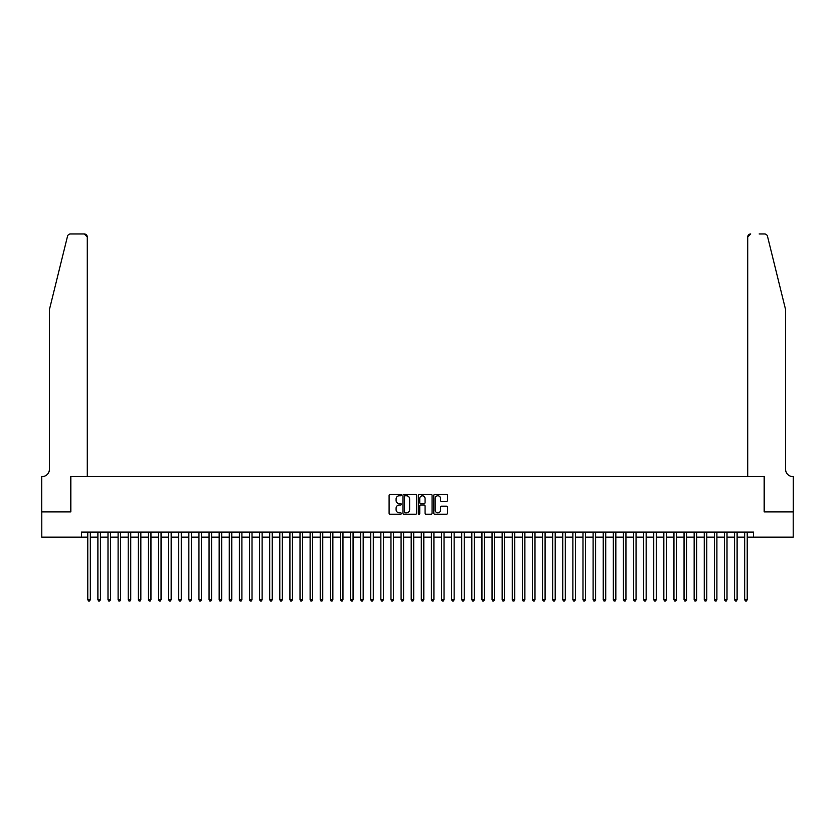 <?xml version="1.0" encoding="UTF-8"?>
<svg xmlns="http://www.w3.org/2000/svg" width="835" height="835" viewBox="0 0 835 835"><rect width="100%" height="100%" fill="white"/><g stroke="black" fill="none" stroke-linecap="round" stroke-linejoin="round"><path stroke-width="1.25" d="M401.332 495.082A0.699 0.699 0 0 0 400.633 494.393L390.091 494.393A0.992 0.992 0 0 0 389.1 495.385L389.1 513.243A0.992 0.992 0 0 0 390.091 514.235L400.633 514.235A0.699 0.699 0 0 0 401.332 513.535A0.699 0.699 0 0 0 400.633 512.847L399.276 512.847A3.173 3.173 0 0 1 396.093 509.674L396.093 508.181A3.173 3.173 0 0 1 399.276 505.008L400.633 505.008A0.699 0.699 0 0 0 401.332 504.309A0.699 0.699 0 0 0 400.633 503.62L399.276 503.62A3.173 3.173 0 0 1 396.093 500.447L396.093 498.954A3.173 3.173 0 0 1 399.276 495.781L400.633 495.781A0.699 0.699 0 0 0 401.332 495.082M446.495 501.386A0.992 0.992 0 0 0 447.487 500.395L447.487 495.385A0.992 0.992 0 0 0 446.495 494.393L434.784 494.393A0.992 0.992 0 0 0 433.793 495.385L433.793 513.243A0.992 0.992 0 0 0 434.784 514.235L446.495 514.235A0.992 0.992 0 0 0 447.487 513.243L447.487 507.189A0.992 0.992 0 0 0 446.495 506.198L441.485 506.198A0.992 0.992 0 0 0 440.494 507.189L440.494 510.185A2.651 2.651 0 0 1 437.832 512.847A2.651 2.651 0 0 1 435.181 510.185L435.181 498.432A2.651 2.651 0 0 1 437.832 495.781A2.651 2.651 0 0 1 440.494 498.432L440.494 500.395A0.992 0.992 0 0 0 441.485 501.386L446.495 501.386M81.465 537.155L41.802 537.155L41.802 511.897L70.86 511.897L70.86 476.524L764.14 476.524L764.14 511.897L793.198 511.897L793.198 537.155L753.535 537.155L753.535 532.104L81.465 532.104L81.465 537.155L87.779 537.155M416.634 495.385A0.992 0.992 0 0 0 415.642 494.393L403.931 494.393A0.992 0.992 0 0 0 402.94 495.385L402.94 513.243A0.992 0.992 0 0 0 403.931 514.235L415.642 514.235A0.992 0.992 0 0 0 416.634 513.243L416.634 495.385M419.358 494.393L431.069 494.393A0.992 0.992 0 0 1 432.06 495.385L432.06 513.243A0.992 0.992 0 0 1 431.069 514.235L426.059 514.235A0.992 0.992 0 0 1 425.067 513.243L425.067 506A0.992 0.992 0 0 0 424.076 505.008L420.746 505.008A0.992 0.992 0 0 0 419.755 506L419.755 513.535A0.699 0.699 0 0 1 419.066 514.235A0.699 0.699 0 0 1 418.366 513.535L418.366 495.385A0.992 0.992 0 0 1 419.358 494.393M90.316 537.155L97.893 537.155M100.419 537.155L107.997 537.155M110.523 537.155L118.1 537.155M120.626 537.155L128.204 537.155M130.74 537.155L138.318 537.155M140.844 537.155L148.421 537.155M150.947 537.155L158.525 537.155M161.051 537.155L168.639 537.155M171.165 537.155L178.742 537.155M181.268 537.155L188.846 537.155M191.372 537.155L198.949 537.155M201.475 537.155L209.063 537.155M211.589 537.155L219.167 537.155M221.692 537.155L229.27 537.155M231.796 537.155L239.374 537.155M241.899 537.155L249.488 537.155M252.013 537.155L259.591 537.155M262.117 537.155L269.695 537.155M272.22 537.155L279.798 537.155M282.324 537.155L289.912 537.155M292.438 537.155L300.015 537.155M302.541 537.155L310.119 537.155M312.645 537.155L320.223 537.155M322.759 537.155L330.336 537.155M332.862 537.155L340.44 537.155M342.966 537.155L350.543 537.155M353.069 537.155L360.657 537.155M363.183 537.155L370.761 537.155M373.287 537.155L380.864 537.155M383.39 537.155L390.968 537.155M393.494 537.155L401.082 537.155M403.608 537.155L411.185 537.155M413.711 537.155L421.289 537.155M423.815 537.155L431.392 537.155M433.918 537.155L441.506 537.155M444.032 537.155L451.61 537.155M454.136 537.155L461.713 537.155M464.239 537.155L471.817 537.155M474.343 537.155L481.931 537.155M484.457 537.155L492.034 537.155M494.56 537.155L502.138 537.155M504.664 537.155L512.241 537.155M514.777 537.155L522.355 537.155M524.881 537.155L532.459 537.155M534.984 537.155L542.562 537.155M545.088 537.155L552.676 537.155M555.202 537.155L562.78 537.155M565.305 537.155L572.883 537.155M575.409 537.155L582.987 537.155M585.512 537.155L593.101 537.155M595.626 537.155L603.204 537.155M605.73 537.155L613.308 537.155M615.833 537.155L623.411 537.155M625.937 537.155L633.525 537.155M636.051 537.155L643.628 537.155M646.154 537.155L653.732 537.155M656.258 537.155L663.835 537.155M666.361 537.155L673.949 537.155M676.475 537.155L684.053 537.155M686.579 537.155L694.156 537.155M696.682 537.155L704.26 537.155M706.796 537.155L714.374 537.155M716.9 537.155L724.477 537.155M727.003 537.155L734.581 537.155M737.107 537.155L744.684 537.155M747.221 537.155L753.535 537.155M405.027 495.781A0.699 0.699 0 0 0 404.328 496.481L404.328 512.147A0.699 0.699 0 0 0 405.027 512.847L406.468 512.847A3.173 3.173 0 0 0 409.641 509.674L409.641 498.954A3.173 3.173 0 0 0 406.468 495.781L405.027 495.781M425.067 498.485A2.651 2.651 0 0 0 422.406 495.833A2.651 2.651 0 0 0 419.755 498.485L419.755 502.628A0.992 0.992 0 0 0 420.746 503.62L424.076 503.62A0.992 0.992 0 0 0 425.067 502.628L425.067 498.485M90.316 532.104L90.316 599.718L87.779 599.718L87.779 532.104M90.316 599.718L89.554 601.033L88.541 601.033L87.779 599.718M67.51 236.274C68.282 234.614 68.282 234.614 67.51 236.274C68.282 234.614 68.282 234.614 67.51 236.274L49.38 309.764L49.38 469.447A7.077 7.077 0 0 1 42.303 476.524L41.75 476.524L41.75 511.897L70.704 511.897L70.704 476.524L87.278 476.524L87.278 237.004A3.027 3.027 0 0 0 84.251 233.967L70.453 233.967A3.027 3.027 0 0 0 67.51 236.274M75.86 233.967L84.251 233.967L87.278 237.004L87.278 476.524M49.38 469.447A7.077 7.077 0 0 1 42.303 476.524M780.057 287.23L767.49 236.274L785.62 309.764L785.62 469.447A7.077 7.077 0 0 0 792.697 476.524L793.25 476.524L793.25 511.897L764.296 511.897L764.296 476.524L747.722 476.524L747.722 237.004L747.722 476.524M759.14 233.967L764.547 233.967A3.027 3.027 0 0 1 767.49 236.274M750.748 233.967A3.027 3.027 0 0 0 747.722 237.004L750.748 233.967M785.62 469.447A7.077 7.077 0 0 0 792.697 476.524M100.419 532.104L100.419 599.718L97.893 599.718L97.893 532.104M100.419 599.718L99.657 601.033L98.645 601.033L97.893 599.718M110.523 532.104L110.523 599.718L107.997 599.718L107.997 532.104M110.523 599.718L109.761 601.033L108.759 601.033L107.997 599.718M120.626 532.104L120.626 599.718L118.1 599.718L118.1 532.104M120.626 599.718L119.875 601.033L118.862 601.033L118.1 599.718M130.74 532.104L130.74 599.718L128.204 599.718L128.204 532.104M130.74 599.718L129.978 601.033L128.966 601.033L128.204 599.718M140.844 532.104L140.844 599.718L138.318 599.718L138.318 532.104M140.844 599.718L140.082 601.033L139.069 601.033L138.318 599.718M150.947 532.104L150.947 599.718L148.421 599.718L148.421 532.104M150.947 599.718L150.185 601.033L149.183 601.033L148.421 599.718M161.051 532.104L161.051 599.718L158.525 599.718L158.525 532.104M161.051 599.718L160.299 601.033L159.287 601.033L158.525 599.718M171.165 532.104L171.165 599.718L168.639 599.718L168.639 532.104M171.165 599.718L170.403 601.033L169.39 601.033L168.639 599.718M181.268 532.104L181.268 599.718L178.742 599.718L178.742 532.104M181.268 599.718L180.506 601.033L179.494 601.033L178.742 599.718M191.372 532.104L191.372 599.718L188.846 599.718L188.846 532.104M191.372 599.718L190.62 601.033L189.608 601.033L188.846 599.718M201.475 532.104L201.475 599.718L198.949 599.718L198.949 532.104M201.475 599.718L200.724 601.033L199.711 601.033L198.949 599.718M211.589 532.104L211.589 599.718L209.063 599.718L209.063 532.104M211.589 599.718L210.827 601.033L209.815 601.033L209.063 599.718M221.692 532.104L221.692 599.718L219.167 599.718L219.167 532.104M221.692 599.718L220.931 601.033L219.918 601.033L219.167 599.718M231.796 532.104L231.796 599.718L229.27 599.718L229.27 532.104M231.796 599.718L231.044 601.033L230.032 601.033L229.27 599.718M241.899 532.104L241.899 599.718L239.374 599.718L239.374 532.104M241.899 599.718L241.148 601.033L240.136 601.033L239.374 599.718M252.013 532.104L252.013 599.718L249.488 599.718L249.488 532.104M252.013 599.718L251.251 601.033L250.239 601.033L249.488 599.718M262.117 532.104L262.117 599.718L259.591 599.718L259.591 532.104M262.117 599.718L261.355 601.033L260.353 601.033L259.591 599.718M272.22 532.104L272.22 599.718L269.695 599.718L269.695 532.104M272.22 599.718L271.469 601.033L270.457 601.033L269.695 599.718M282.324 532.104L282.324 599.718L279.798 599.718L279.798 532.104M282.324 599.718L281.572 601.033L280.56 601.033L279.798 599.718M292.438 532.104L292.438 599.718L289.912 599.718L289.912 532.104M292.438 599.718L291.676 601.033L290.663 601.033L289.912 599.718M302.541 532.104L302.541 599.718L300.015 599.718L300.015 532.104M302.541 599.718L301.779 601.033L300.777 601.033L300.015 599.718M312.645 532.104L312.645 599.718L310.119 599.718L310.119 532.104M312.645 599.718L311.893 601.033L310.881 601.033L310.119 599.718M322.759 532.104L322.759 599.718L320.223 599.718L320.223 532.104M322.759 599.718L321.997 601.033L320.984 601.033L320.223 599.718M332.862 532.104L332.862 599.718L330.336 599.718L330.336 532.104M332.862 599.718L332.1 601.033L331.088 601.033L330.336 599.718M342.966 532.104L342.966 599.718L340.44 599.718L340.44 532.104M342.966 599.718L342.204 601.033L341.202 601.033L340.44 599.718M353.069 532.104L353.069 599.718L350.543 599.718L350.543 532.104M353.069 599.718L352.318 601.033L351.305 601.033L350.543 599.718M363.183 532.104L363.183 599.718L360.657 599.718L360.657 532.104M363.183 599.718L362.421 601.033L361.409 601.033L360.657 599.718M373.287 532.104L373.287 599.718L370.761 599.718L370.761 532.104M373.287 599.718L372.525 601.033L371.512 601.033L370.761 599.718M383.39 532.104L383.39 599.718L380.864 599.718L380.864 532.104M383.39 599.718L382.628 601.033L381.626 601.033L380.864 599.718M393.494 532.104L393.494 599.718L390.968 599.718L390.968 532.104M393.494 599.718L392.742 601.033L391.73 601.033L390.968 599.718M403.608 532.104L403.608 599.718L401.082 599.718L401.082 532.104M403.608 599.718L402.846 601.033L401.833 601.033L401.082 599.718M413.711 532.104L413.711 599.718L411.185 599.718L411.185 532.104M413.711 599.718L412.949 601.033L411.937 601.033L411.185 599.718M423.815 532.104L423.815 599.718L421.289 599.718L421.289 532.104M423.815 599.718L423.063 601.033L422.051 601.033L421.289 599.718M433.918 532.104L433.918 599.718L431.392 599.718L431.392 532.104M433.918 599.718L433.167 601.033L432.154 601.033L431.392 599.718M444.032 532.104L444.032 599.718L441.506 599.718L441.506 532.104M444.032 599.718L443.27 601.033L442.258 601.033L441.506 599.718M454.136 532.104L454.136 599.718L451.61 599.718L451.61 532.104M454.136 599.718L453.374 601.033L452.372 601.033L451.61 599.718M464.239 532.104L464.239 599.718L461.713 599.718L461.713 532.104M464.239 599.718L463.488 601.033L462.475 601.033L461.713 599.718M474.343 532.104L474.343 599.718L471.817 599.718L471.817 532.104M474.343 599.718L473.591 601.033L472.579 601.033L471.817 599.718M484.457 532.104L484.457 599.718L481.931 599.718L481.931 532.104M484.457 599.718L483.695 601.033L482.682 601.033L481.931 599.718M494.56 532.104L494.56 599.718L492.034 599.718L492.034 532.104M494.56 599.718L493.798 601.033L492.796 601.033L492.034 599.718M504.664 532.104L504.664 599.718L502.138 599.718L502.138 532.104M504.664 599.718L503.912 601.033L502.9 601.033L502.138 599.718M514.777 532.104L514.777 599.718L512.241 599.718L512.241 532.104M514.777 599.718L514.016 601.033L513.003 601.033L512.241 599.718M524.881 532.104L524.881 599.718L522.355 599.718L522.355 532.104M524.881 599.718L524.119 601.033L523.107 601.033L522.355 599.718M534.984 532.104L534.984 599.718L532.459 599.718L532.459 532.104M534.984 599.718L534.223 601.033L533.221 601.033L532.459 599.718M545.088 532.104L545.088 599.718L542.562 599.718L542.562 532.104M545.088 599.718L544.337 601.033L543.324 601.033L542.562 599.718M555.202 532.104L555.202 599.718L552.676 599.718L552.676 532.104M555.202 599.718L554.44 601.033L553.428 601.033L552.676 599.718M565.305 532.104L565.305 599.718L562.78 599.718L562.78 532.104M565.305 599.718L564.543 601.033L563.531 601.033L562.78 599.718M575.409 532.104L575.409 599.718L572.883 599.718L572.883 532.104M575.409 599.718L574.647 601.033L573.645 601.033L572.883 599.718M585.512 532.104L585.512 599.718L582.987 599.718L582.987 532.104M585.512 599.718L584.761 601.033L583.748 601.033L582.987 599.718M595.626 532.104L595.626 599.718L593.101 599.718L593.101 532.104M595.626 599.718L594.864 601.033L593.852 601.033L593.101 599.718M605.73 532.104L605.73 599.718L603.204 599.718L603.204 532.104M605.73 599.718L604.968 601.033L603.955 601.033L603.204 599.718M615.833 532.104L615.833 599.718L613.308 599.718L613.308 532.104M615.833 599.718L615.082 601.033L614.069 601.033L613.308 599.718M625.937 532.104L625.937 599.718L623.411 599.718L623.411 532.104M625.937 599.718L625.185 601.033L624.173 601.033L623.411 599.718M636.051 532.104L636.051 599.718L633.525 599.718L633.525 532.104M636.051 599.718L635.289 601.033L634.276 601.033L633.525 599.718M646.154 532.104L646.154 599.718L643.628 599.718L643.628 532.104M646.154 599.718L645.392 601.033L644.38 601.033L643.628 599.718M656.258 532.104L656.258 599.718L653.732 599.718L653.732 532.104M656.258 599.718L655.506 601.033L654.494 601.033L653.732 599.718M666.361 532.104L666.361 599.718L663.835 599.718L663.835 532.104M666.361 599.718L665.61 601.033L664.597 601.033L663.835 599.718M676.475 532.104L676.475 599.718L673.949 599.718L673.949 532.104M676.475 599.718L675.713 601.033L674.701 601.033L673.949 599.718M686.579 532.104L686.579 599.718L684.053 599.718L684.053 532.104M686.579 599.718L685.817 601.033L684.815 601.033L684.053 599.718M696.682 532.104L696.682 599.718L694.156 599.718L694.156 532.104M696.682 599.718L695.931 601.033L694.918 601.033L694.156 599.718M706.796 532.104L706.796 599.718L704.26 599.718L704.26 532.104M706.796 599.718L706.034 601.033L705.022 601.033L704.26 599.718M716.9 532.104L716.9 599.718L714.374 599.718L714.374 532.104M716.9 599.718L716.138 601.033L715.125 601.033L714.374 599.718M727.003 532.104L727.003 599.718L724.477 599.718L724.477 532.104M727.003 599.718L726.241 601.033L725.239 601.033L724.477 599.718M737.107 532.104L737.107 599.718L734.581 599.718L734.581 532.104M737.107 599.718L736.355 601.033L735.343 601.033L734.581 599.718M747.221 532.104L747.221 599.718L744.684 599.718L744.684 532.104M747.221 599.718L746.459 601.033L745.446 601.033L744.684 599.718"/></g></svg>
